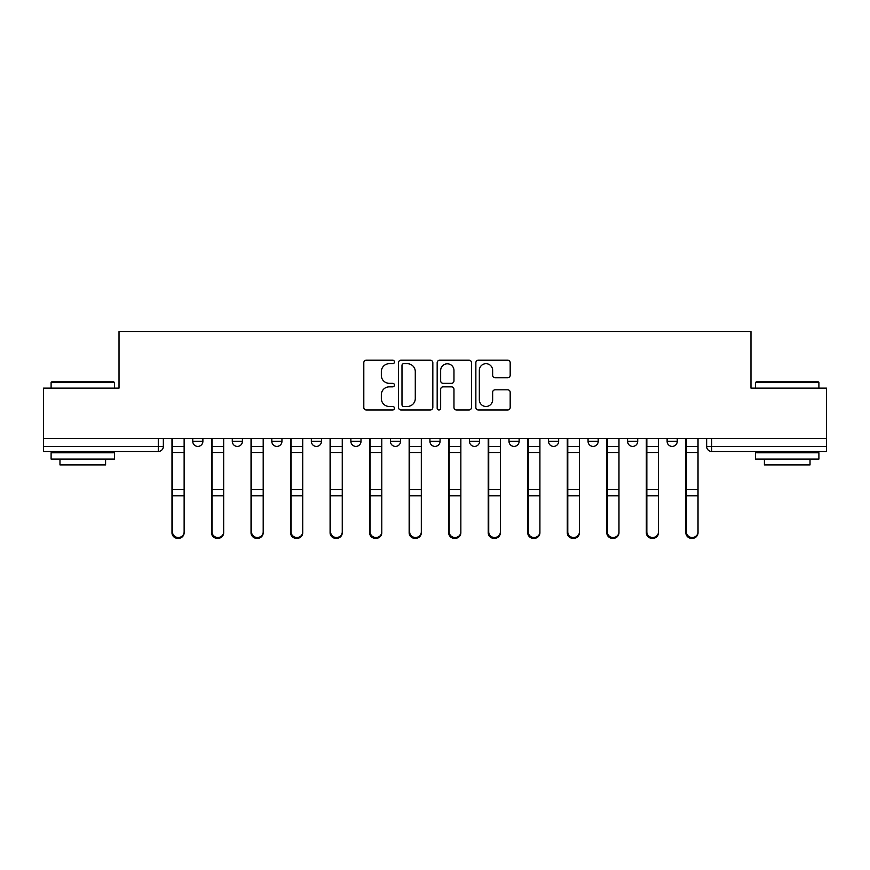 <?xml version="1.0" encoding="UTF-8"?>
<svg xmlns="http://www.w3.org/2000/svg" width="870" height="870" viewBox="0 0 870 870"><rect width="100%" height="100%" fill="white"/><g stroke="black" fill="none" stroke-linecap="round" stroke-linejoin="round"><path stroke-width="1.3" d="M394.458 361.953A1.74 1.74 0 0 0 392.718 360.213L366.292 360.213A2.49 2.49 0 0 0 363.801 362.692L363.801 407.464A2.49 2.49 0 0 0 366.292 409.955L392.718 409.955A1.74 1.74 0 0 0 394.458 408.215A1.74 1.74 0 0 0 392.718 406.475L389.292 406.475A7.96 7.96 0 0 1 381.332 398.514L381.332 394.784A7.96 7.96 0 0 1 389.292 386.824L392.718 386.824A1.74 1.74 0 0 0 394.458 385.084A1.74 1.74 0 0 0 392.718 383.344L389.292 383.344A7.96 7.96 0 0 1 381.332 375.383L381.332 371.653A7.96 7.96 0 0 1 389.292 363.693L392.718 363.693A1.74 1.74 0 0 0 394.458 361.953M627.585 438.545L627.585 441.34L637.721 441.34A5.068 5.068 0 0 1 632.653 446.408A5.068 5.068 0 0 1 627.585 441.34L627.585 438.545M508.993 438.545L508.993 441.34L519.129 441.34A5.068 5.068 0 0 1 514.061 446.408A5.068 5.068 0 0 1 508.993 441.34L508.993 438.545M429.932 438.545L429.932 441.34L440.068 441.34A5.068 5.068 0 0 1 435 446.408A5.068 5.068 0 0 1 429.932 441.34L429.932 438.545M390.402 438.545L390.402 441.34L400.537 441.34A5.068 5.068 0 0 1 395.469 446.408A5.068 5.068 0 0 1 390.402 441.34L390.402 438.545M311.34 438.545L311.34 441.34L321.476 441.34A5.068 5.068 0 0 1 316.408 446.408A5.068 5.068 0 0 1 311.34 441.34L311.34 438.545M507.688 377.743A2.49 2.49 0 0 0 510.179 375.253L510.179 362.692A2.49 2.49 0 0 0 507.688 360.213L478.337 360.213A2.49 2.49 0 0 0 475.857 362.692L475.857 407.464A2.49 2.49 0 0 0 478.337 409.955L507.688 409.955A2.49 2.49 0 0 0 510.179 407.464L510.179 392.294A2.49 2.49 0 0 0 507.688 389.803L495.128 389.803A2.49 2.49 0 0 0 492.637 392.294L492.637 399.819A6.655 6.655 0 0 1 485.993 406.475A6.655 6.655 0 0 1 479.337 399.819L479.337 370.348A6.655 6.655 0 0 1 485.993 363.693A6.655 6.655 0 0 1 492.637 370.348L492.637 375.253A2.49 2.49 0 0 0 495.128 377.743L507.688 377.743M43.5 438.545L43.5 388.118L119.016 388.118L119.016 331.611L750.984 331.611L750.984 388.118L826.5 388.118L826.5 438.545L43.5 438.545L43.5 446.408L163.353 446.408L163.353 438.545L163.353 446.408A5.068 5.068 0 0 1 158.286 451.476L43.5 451.476L43.5 446.408M432.825 362.692A2.49 2.49 0 0 0 430.335 360.213L400.983 360.213A2.49 2.49 0 0 0 398.503 362.692L398.503 407.464A2.49 2.49 0 0 0 400.983 409.955L430.335 409.955A2.49 2.49 0 0 0 432.825 407.464L432.825 362.692M439.665 360.213L469.017 360.213A2.49 2.49 0 0 1 471.496 362.692L471.496 407.464A2.49 2.49 0 0 1 469.017 409.955L456.456 409.955A2.49 2.49 0 0 1 453.966 407.464L453.966 389.314A2.49 2.49 0 0 0 451.476 386.824L443.145 386.824A2.49 2.49 0 0 0 440.655 389.314L440.655 408.215A1.74 1.74 0 0 1 438.915 409.955A1.74 1.74 0 0 1 437.175 408.215L437.175 362.692A2.49 2.49 0 0 1 439.665 360.213M706.647 438.545L706.647 446.408L826.5 446.408L826.5 451.476L711.714 451.476A5.068 5.068 0 0 1 706.647 446.408M826.5 438.545L826.5 446.408M677.251 438.545L677.251 441.34A5.068 5.068 0 0 1 672.184 446.408A5.068 5.068 0 0 1 667.116 441.34A5.068 5.068 0 0 0 672.184 446.408M667.116 438.545L667.116 441.34L677.251 441.34M637.721 438.545L637.721 441.34A5.068 5.068 0 0 1 632.653 446.408M598.19 438.545L598.19 441.34A5.068 5.068 0 0 1 593.122 446.408A5.068 5.068 0 0 1 588.055 441.34L598.19 441.34M588.055 438.545L588.055 441.34M558.66 438.545L558.66 441.34A5.068 5.068 0 0 1 553.592 446.408A5.068 5.068 0 0 1 548.524 441.34L558.66 441.34L558.66 438.545M548.524 438.545L548.524 441.34M519.129 438.545L519.129 441.34M479.598 438.545L479.598 441.34A5.068 5.068 0 0 1 474.531 446.408A5.068 5.068 0 0 1 469.463 441.34L479.598 441.34L479.598 438.545M469.463 438.545L469.463 441.34M440.068 438.545L440.068 441.34L440.068 438.545M400.537 441.34L400.537 438.545L400.537 441.34A5.068 5.068 0 0 1 395.469 446.408M361.006 438.545L361.006 441.34A5.068 5.068 0 0 1 355.939 446.408A5.068 5.068 0 0 1 350.871 441.34A5.068 5.068 0 0 0 355.939 446.408A5.068 5.068 0 0 0 361.006 441.34L361.006 438.545M350.871 438.545L350.871 441.34L361.006 441.34M321.476 438.545L321.476 441.34M281.945 438.545L281.945 441.34A5.068 5.068 0 0 1 276.877 446.408A5.068 5.068 0 0 1 271.81 441.34A5.068 5.068 0 0 0 276.877 446.408A5.068 5.068 0 0 0 281.945 441.34L271.81 441.34L271.81 438.545M232.279 438.545L232.279 441.34L242.415 441.34L242.415 438.545L242.415 441.34A5.068 5.068 0 0 1 237.347 446.408A5.068 5.068 0 0 1 232.279 441.34A5.068 5.068 0 0 0 237.347 446.408M192.749 438.545L192.749 441.34L202.884 441.34L202.884 438.545L202.884 441.34A5.068 5.068 0 0 1 197.816 446.408A5.068 5.068 0 0 1 192.749 441.34A5.068 5.068 0 0 0 197.816 446.408M158.286 438.545L158.286 451.476A5.068 5.068 0 0 0 163.353 446.408M403.724 363.693A1.74 1.74 0 0 0 401.983 365.433L401.983 404.735A1.74 1.74 0 0 0 403.724 406.475L407.334 406.475A7.96 7.96 0 0 0 415.284 398.514L415.284 371.653A7.96 7.96 0 0 0 407.334 363.693L403.724 363.693M453.966 370.468A6.655 6.655 0 0 0 447.31 363.812A6.655 6.655 0 0 0 440.655 370.468L440.655 380.853A2.49 2.49 0 0 0 443.145 383.344L451.476 383.344A2.49 2.49 0 0 0 453.966 380.853L453.966 370.468M171.977 438.545L171.977 532.766A5.829 5.611 180 0 0 178.056 538.378M184.135 531.885L184.135 532.766A5.829 5.611 180 0 1 178.306 538.389A5.829 5.611 180 0 1 172.477 532.766L172.477 531.885A5.829 5.611 0 0 0 178.306 537.508A5.829 5.611 0 0 0 184.135 531.885L184.135 495.791L172.477 495.791L172.477 531.885M172.477 438.545L172.477 495.791M184.135 438.545L184.135 495.791M211.508 438.545L211.508 532.766A5.829 5.611 180 0 0 217.587 538.378M251.028 438.545L251.028 532.766A5.829 5.611 180 0 0 257.118 538.378M223.666 531.885L223.666 532.766A5.829 5.611 180 0 1 217.837 538.389A5.829 5.611 180 0 1 212.008 532.766L212.008 531.885A5.829 5.611 0 0 0 217.837 537.508A5.829 5.611 0 0 0 223.666 531.885L223.666 495.791L212.008 495.791L212.008 531.885M212.008 438.545L212.008 495.791M223.666 438.545L223.666 495.791M263.197 531.885L263.197 532.766A5.829 5.611 180 0 1 257.368 538.389A5.829 5.611 180 0 1 251.539 532.766L251.539 531.885A5.829 5.611 0 0 0 257.368 537.508A5.829 5.611 0 0 0 263.197 531.885L263.197 495.791L251.539 495.791L251.539 531.885M251.539 438.545L251.539 495.791M263.197 438.545L263.197 495.791M51.102 382.55L51.863 381.789L113.687 381.789L114.448 382.55L51.102 382.55L51.102 388.118M114.448 459.077L51.102 459.077L51.102 452.737L114.448 452.737L114.448 459.077M105.585 459.077L105.585 464.906L59.976 464.906L59.976 459.077M755.551 382.55L756.313 381.789L818.137 381.789L818.898 382.55L755.551 382.55L755.551 388.118M818.898 459.077L755.551 459.077L755.551 452.737L818.898 452.737L818.898 459.077M810.024 459.077L810.024 464.906L764.415 464.906L764.415 459.077M290.558 438.545L290.558 532.766A5.829 5.611 180 0 0 296.648 538.378M330.089 438.545L330.089 532.766A5.829 5.611 180 0 0 336.179 538.378M369.619 438.545L369.619 532.766A5.829 5.611 180 0 0 375.709 538.378M302.727 531.885L302.727 532.766A5.829 5.611 180 0 1 296.898 538.389A5.829 5.611 180 0 1 291.069 532.766L291.069 531.885A5.829 5.611 0 0 0 296.898 537.508A5.829 5.611 0 0 0 302.727 531.885L302.727 495.791L291.069 495.791L291.069 531.885M291.069 438.545L291.069 495.791M302.727 438.545L302.727 495.791M342.258 531.885L342.258 532.766A5.829 5.611 180 0 1 336.429 538.389A5.829 5.611 180 0 1 330.6 532.766L330.6 531.885A5.829 5.611 0 0 0 336.429 537.508A5.829 5.611 0 0 0 342.258 531.885L342.258 495.791L330.6 495.791L330.6 531.885M330.6 438.545L330.6 495.791M342.258 438.545L342.258 495.791M381.789 531.885L381.789 532.766A5.829 5.611 180 0 1 375.96 538.389A5.829 5.611 180 0 1 370.131 532.766L370.131 531.885A5.829 5.611 0 0 0 375.96 537.508A5.829 5.611 0 0 0 381.789 531.885L381.789 495.791L370.131 495.791L370.131 531.885M370.131 438.545L370.131 495.791M381.789 438.545L381.789 495.791M409.15 438.545L409.15 532.766A5.829 5.611 180 0 0 415.24 538.378M421.319 531.885L421.319 532.766A5.829 5.611 180 0 1 415.49 538.389A5.829 5.611 180 0 1 409.661 532.766L409.661 531.885A5.829 5.611 0 0 0 415.49 537.508A5.829 5.611 0 0 0 421.319 531.885L421.319 495.791L409.661 495.791L409.661 531.885M409.661 438.545L409.661 495.791M421.319 438.545L421.319 495.791M448.681 438.545L448.681 532.766A5.829 5.611 180 0 0 454.76 538.378M460.85 531.885L460.85 532.766A5.829 5.611 180 0 1 455.021 538.389A5.829 5.611 180 0 1 449.192 532.766L449.192 531.885A5.829 5.611 0 0 0 455.021 537.508A5.829 5.611 0 0 0 460.85 531.885L460.85 495.791L449.192 495.791L449.192 531.885M449.192 438.545L449.192 495.791M460.85 438.545L460.85 495.791M488.211 438.545L488.211 532.766A5.829 5.611 180 0 0 494.29 538.378M500.38 531.885L500.38 532.766A5.829 5.611 180 0 1 494.551 538.389A5.829 5.611 180 0 1 488.722 532.766L488.722 531.885A5.829 5.611 0 0 0 494.551 537.508A5.829 5.611 0 0 0 500.38 531.885L500.38 495.791L488.722 495.791L488.722 531.885M488.722 438.545L488.722 495.791M500.38 438.545L500.38 495.791M527.742 438.545L527.742 532.766A5.829 5.611 180 0 0 533.821 538.378M539.911 531.885L539.911 532.766A5.829 5.611 180 0 1 534.082 538.389A5.829 5.611 180 0 1 528.253 532.766L528.253 531.885A5.829 5.611 0 0 0 534.082 537.508A5.829 5.611 0 0 0 539.911 531.885L539.911 495.791L528.253 495.791L528.253 531.885M528.253 438.545L528.253 495.791M539.911 438.545L539.911 495.791M567.273 438.545L567.273 532.766A5.829 5.611 180 0 0 573.352 538.378M579.442 531.885L579.442 532.766A5.829 5.611 180 0 1 573.613 538.389A5.829 5.611 180 0 1 567.784 532.766L567.784 531.885A5.829 5.611 0 0 0 573.613 537.508A5.829 5.611 0 0 0 579.442 531.885L579.442 495.791L567.784 495.791L567.784 531.885M567.784 438.545L567.784 495.791M579.442 438.545L579.442 495.791M606.803 438.545L606.803 532.766A5.829 5.611 180 0 0 612.882 538.378M618.972 531.885L618.972 532.766A5.829 5.611 180 0 1 613.143 538.389A5.829 5.611 180 0 1 607.314 532.766L607.314 531.885A5.829 5.611 0 0 0 613.143 537.508A5.829 5.611 0 0 0 618.972 531.885L618.972 495.791L607.314 495.791L607.314 531.885M607.314 438.545L607.314 495.791M618.972 438.545L618.972 495.791M646.334 438.545L646.334 532.766A5.829 5.611 180 0 0 652.413 538.378M658.492 531.885L658.492 532.766A5.829 5.611 180 0 1 652.674 538.389A5.829 5.611 180 0 1 646.845 532.766L646.845 531.885A5.829 5.611 0 0 0 652.674 537.508A5.829 5.611 0 0 0 658.492 531.885L658.492 495.791L646.845 495.791L646.845 531.885M646.845 438.545L646.845 495.791M658.492 438.545L658.492 495.791M685.864 438.545L685.864 532.766A5.829 5.611 180 0 0 691.944 538.378M698.023 531.885L698.023 532.766A5.829 5.611 180 0 1 692.194 538.389A5.829 5.611 180 0 1 686.376 532.766L686.376 531.885A5.829 5.611 0 0 0 692.194 537.508A5.829 5.611 0 0 0 698.023 531.885L698.023 495.791L686.376 495.791L686.376 531.885M686.376 438.545L686.376 495.791M698.023 438.545L698.023 495.791M711.714 438.545L711.714 451.476M171.977 446.408L184.135 446.408M184.135 489.69L172.477 489.69M184.135 452.52L172.477 452.52M211.508 446.408L223.666 446.408M251.028 446.408L263.197 446.408M223.666 489.69L212.008 489.69M223.666 452.52L212.008 452.52M263.197 489.69L251.539 489.69M263.197 452.52L251.539 452.52M290.558 446.408L302.727 446.408M330.089 446.408L342.258 446.408M369.619 446.408L381.789 446.408M302.727 489.69L291.069 489.69M302.727 452.52L291.069 452.52M342.258 489.69L330.6 489.69M342.258 452.52L330.6 452.52M381.789 489.69L370.131 489.69M381.789 452.52L370.131 452.52M409.15 446.408L421.319 446.408M421.319 489.69L409.661 489.69M421.319 452.52L409.661 452.52M448.681 446.408L460.85 446.408M460.85 489.69L449.192 489.69M460.85 452.52L449.192 452.52M488.211 446.408L500.38 446.408M500.38 489.69L488.722 489.69M500.38 452.52L488.722 452.52M527.742 446.408L539.911 446.408M539.911 489.69L528.253 489.69M539.911 452.52L528.253 452.52M567.273 446.408L579.442 446.408M579.442 489.69L567.784 489.69M579.442 452.52L567.784 452.52M606.803 446.408L618.972 446.408M618.972 489.69L607.314 489.69M618.972 452.52L607.314 452.52M646.334 446.408L658.492 446.408M658.492 489.69L646.845 489.69M658.492 452.52L646.845 452.52M685.864 446.408L698.023 446.408M698.023 489.69L686.376 489.69M698.023 452.52L686.376 452.52M114.448 388.118L114.448 382.55M100.006 452.737L100.006 451.476M65.544 452.737L65.544 451.476M818.898 388.118L818.898 382.55M804.456 452.737L804.456 451.476M769.993 452.737L769.993 451.476"/></g></svg>
